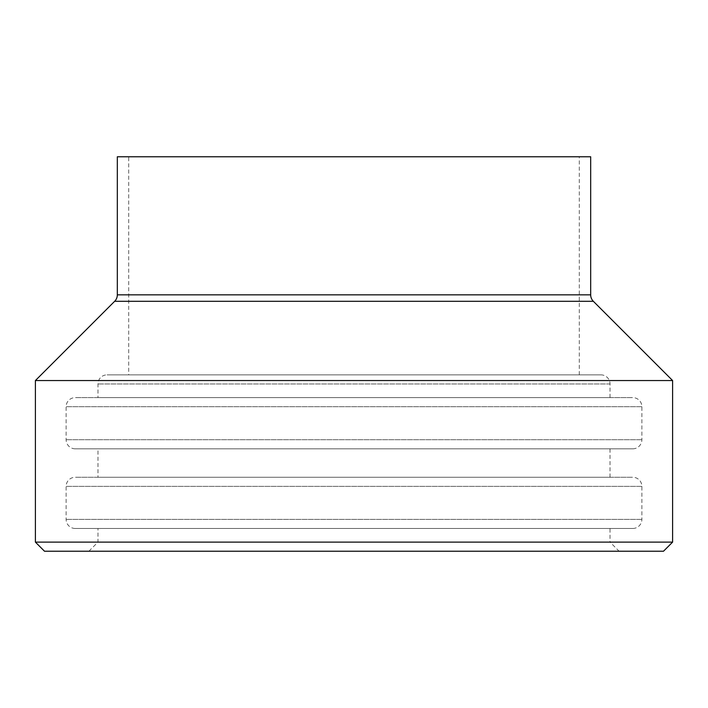 <?xml version="1.0" encoding="UTF-8"?>
<svg xmlns="http://www.w3.org/2000/svg" width="708" height="708" viewBox="0 0 708 708"><rect width="100%" height="100%" fill="white"/><g stroke="black" fill="none" stroke-linecap="round" stroke-linejoin="round"><path stroke-width="0.53" stroke-dasharray="3.54 2.66" d="M97.978 397.613L610.022 397.613L97.978 397.613L97.978 383.966A9.107 9.107 0 0 1 107.085 374.859L600.915 374.859L107.085 374.859M610.022 397.613L610.022 383.966A9.107 9.107 0 0 0 600.915 374.859M88.881 551.231L97.978 542.124L97.978 528.469L610.022 528.469L610.022 542.124L97.978 542.124L610.022 542.124L619.119 551.231L88.881 551.231L619.119 551.231M75.225 528.469L632.775 528.469L75.225 528.469A9.107 9.107 0 0 1 66.118 519.371L66.118 486.369A9.107 9.107 0 0 1 75.225 477.263L632.775 477.263L75.225 477.263M632.775 528.469A9.107 9.107 0 0 0 641.882 519.371L641.882 486.369A9.107 9.107 0 0 0 632.775 477.263M97.978 477.263L610.022 477.263L97.978 477.263L97.978 448.819L610.022 448.819L97.978 448.819M610.022 477.263L610.022 448.819M75.225 448.819L632.775 448.819L75.225 448.819A9.107 9.107 0 0 1 66.118 439.721L66.118 406.719A9.107 9.107 0 0 1 75.225 397.613L632.775 397.613L75.225 397.613M632.775 448.819A9.107 9.107 0 0 0 641.882 439.721L641.882 406.719A9.107 9.107 0 0 0 632.775 397.613M128.706 374.859L579.294 374.859L128.706 374.859L128.706 156.769L579.294 156.769L128.706 156.769M579.294 374.859L579.294 156.769M610.022 528.469L97.978 528.469M44.507 551.231L663.493 551.231M672.6 542.124L35.4 542.124M672.6 380.55L35.4 380.55M590.676 156.769L117.324 156.769M610.022 383.966L97.978 383.966L610.022 383.966M114.661 301.289L593.339 301.289M590.676 294.855L117.324 294.855M641.882 519.371L66.118 519.371L641.882 519.371M641.882 486.369L66.118 486.369L641.882 486.369M641.882 439.721L66.118 439.721L641.882 439.721M641.882 406.719L66.118 406.719L641.882 406.719"/><path stroke-width="1.06" d="M117.324 294.855L590.676 294.855L590.676 156.769L117.324 156.769L117.324 294.855A9.107 9.107 0 0 1 114.661 301.289L35.4 380.55L672.6 380.55L593.339 301.289L114.661 301.289M590.676 294.855A9.107 9.107 0 0 0 593.339 301.289M672.6 542.124L663.493 551.231L44.507 551.231L35.4 542.124L672.6 542.124L672.6 380.55M35.4 542.124L35.4 380.55"/></g></svg>

